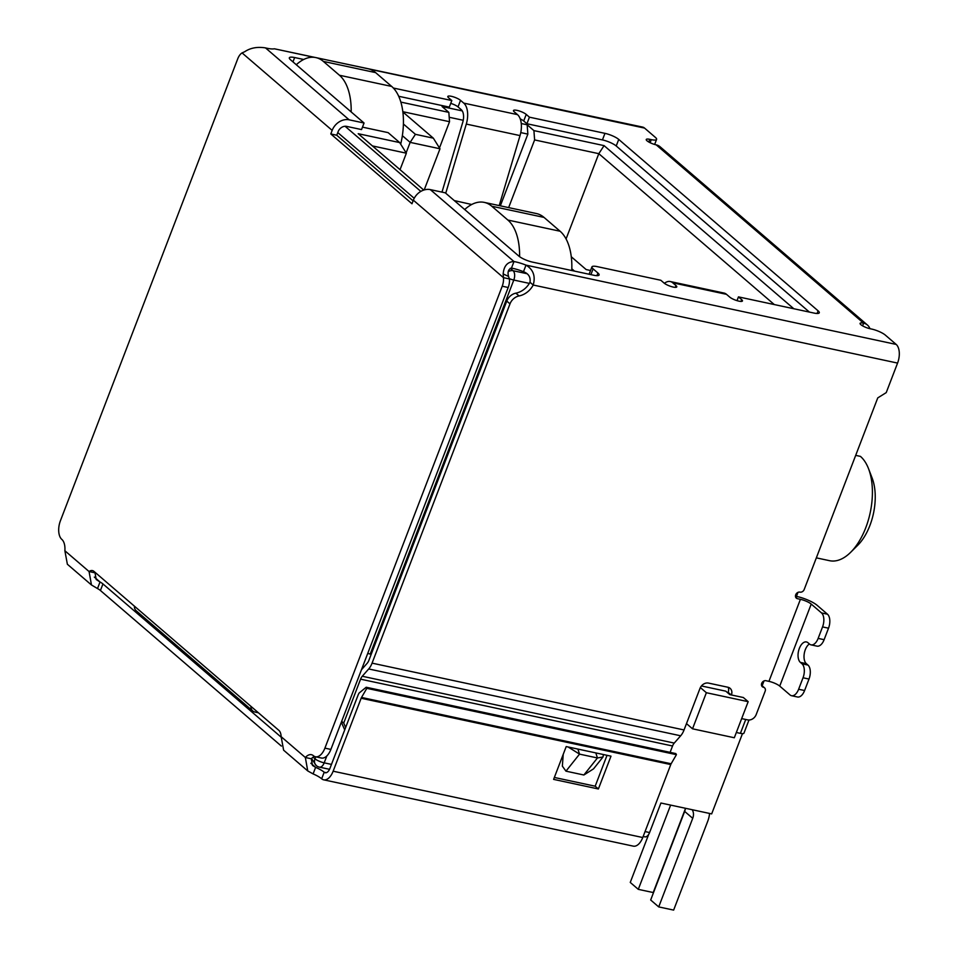 <?xml version="1.0" encoding="UTF-8"?>
<svg xmlns="http://www.w3.org/2000/svg" width="958" height="958" viewBox="0 0 958 958"><rect width="100%" height="100%" fill="white"/><g stroke="black" fill="none" stroke-linecap="round" stroke-linejoin="round"><path stroke-width="1.44" d="M566.07 238.949L598.798 153.675L774.303 304.572M736.343 732.487L740.402 733.361A7.233 1.712 21 0 0 743.935 733.181L748.988 720.009M686.479 723.613L692.526 728.81L734.319 737.756L748.174 701.675L743.348 697.52L729.804 694.622L725.793 691.173L701.436 685.952M371.201 654.266L370.219 654.063L513.787 280.047L529.355 283.388M367.752 653.38A7.233 1.712 21 0 0 370.219 654.063M134.431 606.186A7.233 5.856 130.7 0 0 136.18 610.737L252.744 710.956A7.233 5.856 -49.3 0 1 250.996 706.405M258.409 712.776L254.936 712.034A7.233 5.856 -49.3 0 1 252.744 710.956M311.554 758.532L316.248 765.562A7.233 5.856 -49.3 0 1 314.99 758.796L313.086 757.155M643.153 836.49L644.854 836.849A7.233 3.88 -77.9 0 0 649.584 832.55L660.924 803.02L711.674 813.893L742.474 733.636M402.863 111.966L433.339 138.168L415.425 134.324L403.402 124.001M402.827 111.691L449.53 121.702L448.835 112.373L400.851 102.099M448.835 112.373L442.081 106.566L462.235 110.888M520.769 132.599L527.858 134.12L527.163 124.791L521.26 123.522M527.163 124.791L533.917 130.599L534.612 139.928L598.798 153.675L604.079 145.628L533.917 130.599M793.799 308.739L604.079 145.628M571.279 256.768L586.152 269.557L590.547 270.503M574.513 271.114L571.818 268.803M454.272 200.569L471.707 204.497M362.483 127.139L388.122 132.635L399.69 142.586L358.196 133.701L423.771 190.079M406.132 152.825L410.144 142.371L439.997 148.777L424.19 189.947M700.37 687.557L706.369 692.718L692.526 728.81M748.174 701.675L706.369 692.718M415.425 134.324L410.144 142.371L402.36 135.677M433.339 138.168L439.997 148.777M463.241 120.277L449.206 117.271M372.411 145.915L406.36 153.196L400.037 169.674M399.69 142.586L406.36 153.196M439.471 147.927L449.53 121.702M534.612 139.928L508.638 207.611M527.858 134.12L500.339 205.826M868.547 468.737A55.336 29.674 102.1 0 1 850.644 552.323L857.745 545.27A44.487 23.854 102.1 0 0 872.139 478.078L868.547 468.737A55.336 29.674 102.1 0 0 860.428 456.379L855.686 455.361M850.644 552.323A55.336 29.674 102.1 0 1 829.568 560.693L816.348 557.855M685.401 808.265A10.849 8.79 -49.3 0 1 684.671 811.414L650.674 899.993L658.709 906.903L673.642 910.1L707.639 821.521A28.932 23.447 -49.3 0 0 709.567 813.438M684.671 811.414L692.718 818.324L658.709 906.903M648.722 834.31L630.256 882.438L638.291 889.347L653.224 892.545L685.341 808.875M670.636 805.103L638.291 889.347M571.758 270.527A54.259 29.099 -77.9 0 0 560.107 231.237L544.036 217.418A54.259 29.099 -77.9 0 0 536.504 213.574L484.269 202.389A54.259 29.099 102.1 0 1 491.789 206.233L507.872 220.053A54.259 29.099 102.1 0 1 519.595 256.684M464.702 209.539A54.259 29.099 102.1 0 1 484.269 202.389M692.718 818.324A10.849 8.79 130.7 0 0 692.179 809.714M400.695 144.179A54.259 29.099 -77.9 0 0 391.69 86.436L375.62 72.616A54.259 29.099 -77.9 0 0 368.088 68.772L315.853 57.588A54.259 29.099 102.1 0 1 323.373 61.42L339.455 75.251A54.259 29.099 102.1 0 1 351.179 111.942M296.285 64.737A54.259 29.099 102.1 0 1 315.853 57.588M674.24 743.085A7.233 3.88 -77.9 0 0 672.552 745.995L360.579 679.162A7.233 3.88 102.1 0 1 362.268 676.252L674.24 743.085L680.671 735.792A14.466 7.76 -77.9 0 0 684.048 729.96L700.011 688.371A7.233 5.856 -49.3 0 1 708.501 683.09L727.9 687.245A7.233 5.856 130.7 0 1 730.104 688.323A7.233 5.856 130.7 0 1 731.409 694.969M761.502 685.198L764.532 687.808A3.616 2.934 130.7 0 1 765.167 691.197L756.173 714.608A7.233 5.856 130.7 0 1 747.683 719.889L741.672 718.608M764.532 687.808A3.616 2.934 130.7 0 0 763.43 687.269A3.616 2.934 -49.3 0 1 762.34 686.73A3.616 2.934 -49.3 0 1 762.029 682.683A3.616 2.934 -49.3 0 1 765.957 680.707L768.939 681.354L800.421 599.325L797.439 598.69A3.616 2.934 -49.3 0 1 796.337 598.151A3.616 2.934 -49.3 0 1 796.038 594.104A3.616 2.934 -49.3 0 1 799.954 592.128A3.616 2.934 130.7 0 0 804.205 589.493L877.756 397.893L886.234 392.612L897.574 363.082A14.466 7.76 -77.9 0 0 896.185 344.425L885.324 335.096A10.849 2.575 21 0 0 871.552 329.037L870.056 328.714A7.233 1.712 -159 0 1 863.098 326.127A7.233 1.712 -159 0 1 860.08 323.361A7.233 1.712 -159 0 1 863.625 323.181A12.658 10.251 -49.3 0 1 867.469 325.061A12.658 10.251 -49.3 0 1 869.948 328.69M519.092 295.938L515.871 293.172A18.082 14.657 130.7 0 0 529.99 282.263L533.211 285.029A18.082 14.657 -49.3 0 1 519.092 295.938A10.849 8.79 130.7 0 0 509.991 303.854L372.075 663.14A14.466 7.76 102.1 0 1 368.698 668.959L362.268 676.252M731.146 694.909L728.14 692.323L727.984 693.053M728.176 687.317A7.233 5.856 -49.3 0 1 728.14 692.323M360.579 679.162L343.718 723.074L345.658 727.457M343.718 723.074L341.671 721.314M344.724 729.888L341.335 722.188M670.109 752.353L672.552 745.995M361.453 669.774L367.165 663.283A7.233 3.88 102.1 0 0 368.866 660.373L506.77 301.087L509.991 303.854M515.871 293.172A10.849 8.79 130.7 0 0 506.77 301.087M896.185 344.425L526.002 265.127L523.475 271.689A18.082 4.287 21 0 0 511.464 268.108L513.979 261.546A18.082 4.287 -159 0 1 526.002 265.127C533.295 269.533 535.69 276.167 533.211 285.029L897.574 363.082M827.484 614.21L821.509 612.928A10.849 5.82 102.1 0 1 822.551 626.915L828.526 628.197A10.849 5.82 -77.9 0 0 827.484 614.21L817.186 605.36A15.735 3.724 -159 0 0 797.212 596.571L795.463 596.187M821.509 612.928L811.222 604.079A8.502 2.012 21 0 0 800.421 599.325M811.222 604.079L779.728 686.096A8.502 2.012 21 0 0 768.939 681.354M779.728 686.096L790.027 694.945A10.849 5.82 -77.9 0 0 791.524 695.712A10.849 5.82 -77.9 0 0 798.625 689.257L803.032 677.773A10.849 5.82 -77.9 0 0 801.99 663.786L800.385 662.397A10.849 5.82 102.1 0 1 798.852 649.847A10.849 5.82 102.1 0 1 806.432 641.944A10.849 5.82 102.1 0 1 807.941 642.71L809.546 644.099A10.849 5.82 -77.9 0 0 811.055 644.866A10.849 5.82 -77.9 0 0 818.144 638.399L822.551 626.915M867.469 325.061L660.062 146.742A12.658 10.251 130.7 0 0 656.218 144.862A7.233 1.712 -159 0 1 649.261 142.275A7.233 1.712 -159 0 1 646.243 139.497A7.233 1.712 -159 0 1 649.787 139.329L651.284 139.652A10.849 2.575 21 0 0 656.589 139.389A10.849 2.575 21 0 0 655.416 137.425L644.554 128.085A14.466 7.76 -77.9 0 0 642.555 127.067L274.371 48.786A18.082 4.287 -159 0 1 265.498 47.9C257.355 46.607 250.433 47.876 244.709 51.72L242.063 52.918A10.849 5.82 -77.9 0 0 237.74 58.821L60.426 520.733A14.466 7.76 -77.9 0 0 61.815 539.39A14.466 7.76 102.1 0 1 64.869 550.742L67.371 564.25L91.465 584.979L89.07 571.543A10.849 5.82 102.1 0 1 92.423 570.585A10.849 5.82 102.1 0 1 93.92 571.351L278.826 730.331A10.849 5.82 102.1 0 1 281.161 736.702L283.616 750.186L307.746 770.939L305.351 757.503A14.466 7.76 102.1 0 1 311.434 754.7A14.466 7.76 102.1 0 1 313.446 755.73A14.466 7.76 -77.9 0 0 315.445 756.76A14.466 7.76 -77.9 0 0 324.906 748.138L502.22 286.214A10.849 5.82 -77.9 0 0 503.453 277.652L503.166 273.928C503.86 265.965 507.465 261.833 513.979 261.546L430.334 189.624A14.466 11.724 130.7 0 0 413.353 200.186L503.453 277.652L509.416 278.934L508.542 276.443C507.393 271.988 508.363 269.21 511.464 268.108M523.475 271.689C528.6 273.665 530.768 277.185 529.99 282.263M265.498 47.9L349.143 119.822L364.064 123.019L290.514 59.767A10.849 2.575 -159 0 1 289.34 57.803A10.849 2.575 -159 0 1 294.645 57.54L303.698 59.48M393.355 88.028L451.817 100.554L448.595 97.788A7.233 1.712 -159 0 1 447.817 96.471A7.233 1.712 -159 0 1 453.206 96.794A7.233 1.712 -159 0 1 460.535 100.35L463.756 103.117A18.082 9.7 102.1 0 1 466.295 124.073L520.026 135.593A18.082 9.7 -77.9 0 0 517.488 114.625L514.278 111.858A7.233 1.712 -159 0 1 513.488 110.541A7.233 1.712 -159 0 1 518.889 110.853A7.233 1.712 -159 0 1 526.217 114.421L529.427 117.175L604.965 133.354A10.849 2.575 -159 0 1 618.736 139.425L818.108 310.835A10.849 2.575 -159 0 1 819.282 312.811A10.849 2.575 -159 0 1 813.977 313.062L738.45 296.884L741.66 299.65A7.233 1.712 -159 0 1 742.45 300.968A7.233 1.712 -159 0 1 737.049 300.656A7.233 1.712 -159 0 1 729.721 297.088L726.499 294.334A18.082 9.7 -77.9 0 0 723.997 293.052L670.265 281.532A18.082 9.7 102.1 0 1 672.767 282.814L675.989 285.58A7.233 1.712 -159 0 1 676.767 286.897A7.233 1.712 -159 0 1 671.366 286.586A7.233 1.712 -159 0 1 664.038 283.029L660.828 280.263L597.241 266.635A10.849 2.575 21 0 0 591.936 266.899A10.849 2.575 21 0 0 593.11 268.863L597.924 273.018A10.849 2.575 -159 0 1 599.109 274.982A10.849 2.575 -159 0 1 593.792 275.245L532.6 262.133A10.849 2.575 -159 0 1 518.817 256.061L445.266 192.821L430.334 189.624M791.524 695.712L797.499 696.993A10.849 5.82 -77.9 0 0 804.6 690.526L798.625 689.257M603.444 754.545L602.989 757.012L593.553 768.855L583.877 774.998L565.962 771.166L562.358 766.137L563.232 754.305M413.102 200.857L336.761 135.234L338.126 131.665A7.233 5.856 -49.3 0 1 346.616 126.384L361.549 129.581L364.064 123.019M349.143 119.822A14.466 11.724 130.7 0 0 332.163 130.384L330.797 133.952L336.761 135.234M330.797 133.952L411.988 203.755L413.353 200.186M591.936 266.899L589.409 273.461A10.849 2.575 21 0 0 589.589 274.347M664.421 283.329A18.082 9.7 102.1 0 1 670.265 281.532M737.001 300.632L738.45 296.884M618.736 139.425L616.222 145.987L809.414 312.092M616.222 145.987A10.849 2.575 21 0 0 602.438 139.916L604.965 133.354M529.427 117.175L526.912 123.738L602.438 139.916M526.912 123.738L523.703 120.971A7.233 1.712 21 0 0 520.23 118.9M441.985 192.127L462.762 122.253A10.849 5.82 102.1 0 0 461.241 109.667L458.02 106.913A7.233 1.712 21 0 0 450.739 103.368M398.708 96.279L449.29 107.116L451.817 100.554M828.526 628.197L824.12 639.681L818.144 638.399M811.055 644.866L817.018 646.147A10.849 5.82 -77.9 0 0 824.12 639.681M809.378 643.956A10.849 5.82 -77.9 0 0 804.229 653.787A10.849 5.82 -77.9 0 0 806.349 663.678L807.953 665.056L801.99 663.786M803.032 677.773L809.007 679.054A10.849 5.82 -77.9 0 0 807.953 665.056M809.007 679.054L804.6 690.526M565.962 771.166L579.53 754.126L568.142 746.989M577.902 749.072L579.53 754.126L597.445 757.97L583.877 774.998M602.989 757.012L597.445 757.97L595.804 752.904M503.166 273.928L508.542 276.443M445.733 193.229L466.295 124.073M520.026 135.593L499.214 205.587M502.22 286.214L508.195 287.496A10.849 5.82 -77.9 0 0 509.416 278.934M508.195 287.496L330.881 749.419L324.906 748.138M315.445 756.76L321.421 758.029A14.466 7.76 -77.9 0 0 330.881 749.419M314.404 756.377A14.466 7.76 -77.9 0 0 311.326 758.784L305.351 757.503L281.161 736.702M323.672 779.824L633.298 846.142A14.466 7.76 -77.9 0 0 642.758 837.531L333.144 771.202A14.466 7.76 102.1 0 1 323.672 779.824A14.466 7.76 102.1 0 1 321.672 778.794A14.466 3.425 21 0 0 313.098 773.908L307.746 770.939M95.369 572.597A10.849 5.82 -77.9 0 0 95.034 572.824L89.07 571.543L64.869 550.742M281.341 746.054L100.422 590.499A10.849 2.575 21 0 0 97.512 588.547L91.465 584.979M313.098 773.908L315.613 767.346L312.488 765.442L311.326 758.784M97.512 588.547L100.027 581.985L96.183 579.494L95.034 572.824M310.823 763.227L315.613 767.346A14.466 3.425 -159 0 1 324.187 772.232A7.233 3.88 -77.9 0 0 325.193 772.747A7.233 3.88 -77.9 0 0 329.923 768.436L357.933 695.484A10.849 5.82 102.1 0 1 359.07 693.077L366.196 687.245L675.821 753.575L676.432 754.665L671.139 763.765A3.616 1.94 -77.9 0 0 670.768 764.568L642.758 837.531M94.327 577.087L100.027 581.985A10.849 2.575 -159 0 1 102.949 583.937L281.101 737.109M554.347 777.453L595.181 786.207L607.037 755.311M333.144 771.202L361.142 698.25L670.768 764.568M553.616 779.381L598.391 788.973L610.988 756.161L566.214 746.569L553.616 779.381M595.181 786.207L598.391 788.973M366.196 687.245L366.818 688.335L361.525 697.448A3.616 1.94 -77.9 0 0 361.142 698.25M366.818 688.335L676.432 754.665M745.731 719.47L740.402 733.361M315.757 756.82L314.99 758.796A7.233 1.712 21 0 0 324.187 762.843A7.233 3.88 102.1 0 1 319.457 767.142A7.233 7.233 0 0 1 316.248 765.562M337.779 132.575L414.215 198.294M326.834 755.946L324.187 762.843L331.468 764.4M508.327 271.629A7.233 5.856 -49.3 0 1 513.093 270.719A7.233 3.88 -77.9 0 1 513.787 280.047A7.233 1.712 -159 0 1 509.333 278.634M526.876 273.677L513.093 270.719L510.255 268.288M420.837 191.408L345.072 126.264M649.584 832.55L645.045 831.568M491.789 206.233L544.036 217.418M560.107 231.237L507.872 220.053M323.373 61.42L375.62 72.616M391.69 86.436L339.455 75.251M372.075 663.14L684.048 729.96M368.698 668.959L680.671 735.792M795.643 597.145L797.439 598.69M761.646 685.724L763.43 687.269M274.371 48.786L314.212 57.324M369.692 69.204L644.554 128.085M463.756 103.117L517.488 114.625M726.499 294.334L672.767 282.814M862.595 325.852L863.625 323.181L656.218 144.862M651.284 139.652L650.111 142.706M294.645 57.54L292.968 61.887M242.063 52.918L332.163 130.384M648.758 142L649.787 139.329M596.918 275.664L597.924 273.018M590.894 274.623L593.11 268.863M675.989 285.58L675.306 287.352M740.989 301.423L741.66 299.65M817.09 313.482L818.108 310.835M523.703 120.971L526.217 114.421M458.02 106.913L460.535 100.35M806.349 663.678L800.385 662.397M321.672 778.794L324.187 772.232L326.319 772.687M100.422 590.499L102.949 583.937M361.525 697.448L671.139 763.765M762.149 685.748L763.993 680.946M796.445 596.403L797.99 592.367M329.552 769.31L319.457 767.142M656.589 139.389L654.637 144.454"/></g></svg>
